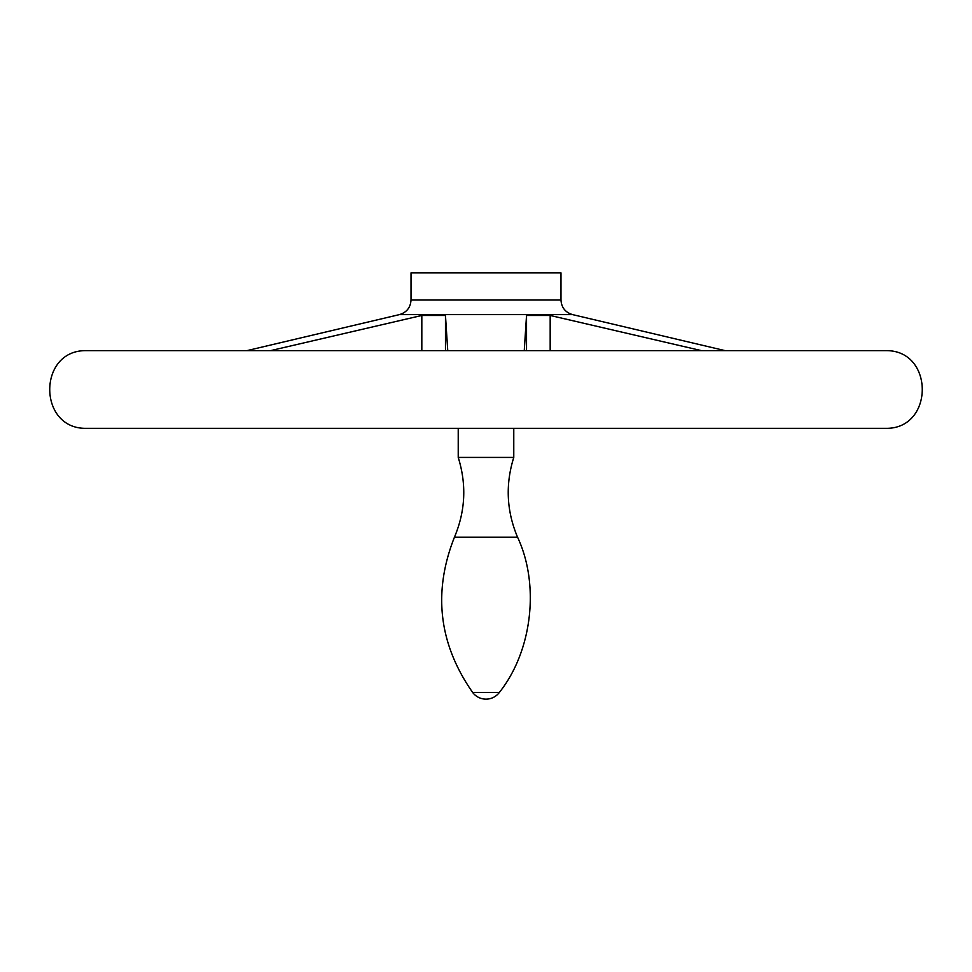 <?xml version="1.0" encoding="UTF-8"?>
<svg xmlns="http://www.w3.org/2000/svg" width="972" height="972" viewBox="0 0 972 972"><rect width="100%" height="100%" fill="white"/><g stroke="black" fill="none" stroke-linecap="round" stroke-linejoin="round"><path stroke-width="1.46" d="M421.824 350.649L421.824 315.463L270.471 350.649M447.752 350.649L445.468 315.463L421.824 315.463M445.468 350.649L445.468 315.463M701.529 350.649L550.176 315.463L526.532 315.463L524.248 350.649M550.176 350.649L550.176 315.463M399.407 314.612C406.661 312.437 410.524 307.565 411.022 300.008L411.022 272.853L560.978 272.853L560.978 300.008C561.476 307.565 565.34 312.437 572.593 314.612L725.161 350.649L886.075 350.649L85.925 350.649L246.839 350.649L399.407 314.612L572.593 314.612M526.532 350.649L526.532 315.463M886.136 350.649C934.311 350.187 934.286 428.81 886.136 428.336L85.864 428.336C37.701 428.81 37.701 350.175 85.864 350.649L886.014 350.649M499.329 692.477L472.671 692.477A16.658 16.658 0 0 0 499.329 692.477C532.17 651.301 539.97 584.828 517.541 537.164C506.546 511.041 505.294 484.469 513.775 457.423L458.225 457.423L458.225 428.336M513.775 457.423L513.775 428.336M517.541 537.164L454.459 537.164C465.454 511.041 466.706 484.469 458.225 457.423M411.022 300.008L560.978 300.008M85.925 428.336L886.075 428.336M454.459 537.164C432.698 592.203 438.773 643.974 472.671 692.477"/></g></svg>
